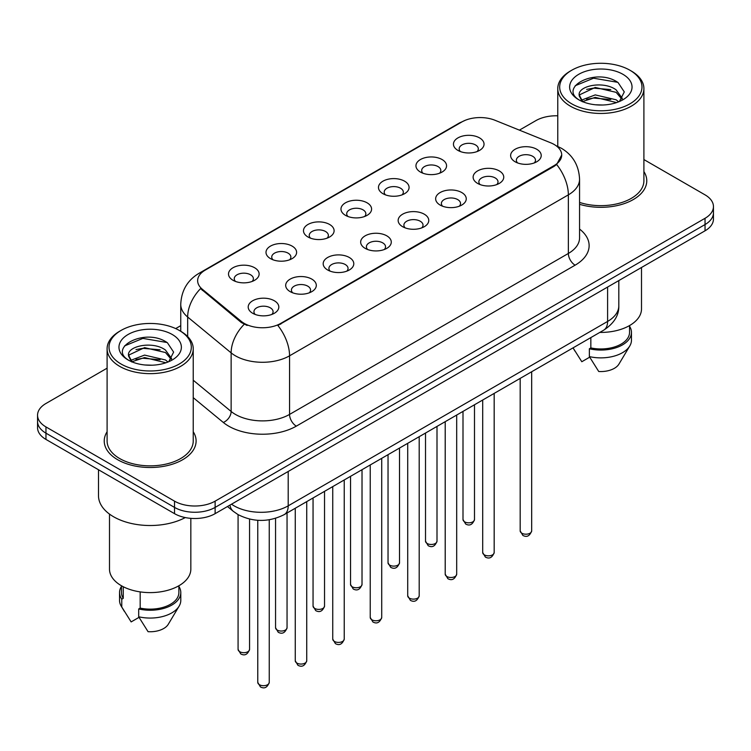 <?xml version="1.0" encoding="UTF-8"?>
<svg xmlns="http://www.w3.org/2000/svg" width="751" height="751" viewBox="0 0 751 751"><rect width="100%" height="100%" fill="white"/><g stroke="black" fill="none" stroke-linecap="round" stroke-linejoin="round"><path stroke-width="1.13" d="M420.429 172.045L420.429 172.045A15.311 8.843 180 0 1 420.429 159.541A15.311 8.843 180 0 1 442.086 159.541A15.311 8.843 180 0 1 442.086 172.045A15.311 8.843 180 0 1 420.429 172.045M439.57 173.218A9.566 5.529 0 0 0 440.828 170.477A9.566 5.529 0 0 0 438.021 166.572A9.566 5.529 0 0 0 427.601 165.38A9.566 5.529 0 0 0 421.686 170.477A9.566 5.529 0 0 0 422.944 173.218M382.944 193.683L382.944 193.683A15.311 8.843 180 0 1 382.944 181.188A15.311 8.843 180 0 1 404.601 181.188A15.311 8.843 180 0 1 404.601 193.683A15.311 8.843 180 0 1 382.944 193.683M402.085 194.856A9.566 5.529 0 0 0 403.343 192.125A9.566 5.529 0 0 0 400.536 188.219A9.566 5.529 0 0 0 390.107 187.018A9.566 5.529 0 0 0 384.202 192.125A9.566 5.529 0 0 0 385.451 194.856M345.46 215.33L345.46 215.33A15.311 8.843 180 0 1 345.46 202.826A15.311 8.843 180 0 1 367.108 202.826A15.311 8.843 180 0 1 367.108 215.33A15.311 8.843 180 0 1 345.46 215.33M364.601 216.504A9.566 5.529 0 0 0 365.85 213.763A9.566 5.529 0 0 0 363.052 209.858A9.566 5.529 0 0 0 352.623 208.665A9.566 5.529 0 0 0 346.709 213.763A9.566 5.529 0 0 0 347.966 216.504M307.966 236.978L307.966 236.978A15.311 8.843 180 0 1 307.966 224.474A15.311 8.843 180 0 1 329.623 224.474A15.311 8.843 180 0 1 329.623 236.978A15.311 8.843 180 0 1 307.966 236.978M327.107 238.142A9.566 5.529 0 0 0 328.365 235.41A9.566 5.529 0 0 0 325.558 231.505A9.566 5.529 0 0 0 315.129 230.304A9.566 5.529 0 0 0 309.224 235.41A9.566 5.529 0 0 0 310.482 238.142M270.482 258.616L270.482 258.616A15.311 8.843 180 0 1 270.482 246.112A15.311 8.843 180 0 1 292.13 246.112A15.311 8.843 180 0 1 292.13 258.616A15.311 8.843 180 0 1 270.482 258.616M289.623 259.79A9.566 5.529 0 0 0 290.872 257.058A9.566 5.529 0 0 0 288.074 253.143A9.566 5.529 0 0 0 277.645 251.951A9.566 5.529 0 0 0 271.74 257.058A9.566 5.529 0 0 0 272.988 259.79M232.988 280.264L232.988 280.264A15.311 8.843 180 0 1 232.988 267.76A15.311 8.843 180 0 1 254.645 267.76A15.311 8.843 180 0 1 254.645 280.264A15.311 8.843 180 0 1 232.988 280.264M252.129 281.428A9.566 5.529 0 0 0 253.387 278.696A9.566 5.529 0 0 0 250.59 274.791A9.566 5.529 0 0 0 240.16 273.589A9.566 5.529 0 0 0 234.246 278.696A9.566 5.529 0 0 0 235.504 281.428M457.922 150.397L457.922 150.397A15.311 8.843 180 0 1 457.922 137.902A15.311 8.843 180 0 1 479.57 137.902A15.311 8.843 180 0 1 479.57 150.397A15.311 8.843 180 0 1 457.922 150.397M477.063 151.571A9.566 5.529 0 0 0 478.312 148.839A9.566 5.529 0 0 0 475.514 144.934A9.566 5.529 0 0 0 465.085 143.732A9.566 5.529 0 0 0 459.18 148.839A9.566 5.529 0 0 0 460.429 151.571M477.608 183.413L477.608 183.413A15.311 8.843 180 0 1 477.608 170.909A15.311 8.843 180 0 1 499.265 170.909A15.311 8.843 180 0 1 499.265 183.413A15.311 8.843 180 0 1 477.608 183.413M496.749 184.586A9.566 5.529 0 0 0 498.007 181.845A9.566 5.529 0 0 0 495.2 177.94A9.566 5.529 0 0 0 484.77 176.748A9.566 5.529 0 0 0 478.866 181.845A9.566 5.529 0 0 0 480.124 184.586M440.124 205.051L440.124 205.051A15.311 8.843 180 0 1 440.124 192.556A15.311 8.843 180 0 1 461.781 192.556A15.311 8.843 180 0 1 461.781 205.051A15.311 8.843 180 0 1 440.124 205.051M459.265 206.225A9.566 5.529 0 0 0 460.523 203.493A9.566 5.529 0 0 0 457.716 199.588A9.566 5.529 0 0 0 447.286 198.386A9.566 5.529 0 0 0 441.381 203.493A9.566 5.529 0 0 0 442.63 206.225M402.639 226.699A15.311 8.843 180 0 1 402.63 226.699A15.311 8.843 180 0 1 402.639 214.195A15.311 8.843 180 0 1 424.287 214.195A15.311 8.843 180 0 1 424.287 226.699A15.311 8.843 180 0 1 402.639 226.699M421.78 227.872A9.566 5.529 0 0 0 423.029 225.14A9.566 5.529 0 0 0 420.231 221.226A9.566 5.529 0 0 0 409.802 220.034A9.566 5.529 0 0 0 403.888 225.14A9.566 5.529 0 0 0 405.146 227.872M365.146 248.346L365.146 248.346A15.311 8.843 180 0 1 365.146 235.842A15.311 8.843 180 0 1 386.803 235.842A15.311 8.843 180 0 1 386.803 248.346A15.311 8.843 180 0 1 365.146 248.346M384.287 249.51A9.566 5.529 0 0 0 385.545 246.779A9.566 5.529 0 0 0 382.738 242.873A9.566 5.529 0 0 0 372.308 241.672A9.566 5.529 0 0 0 366.404 246.779A9.566 5.529 0 0 0 367.661 249.51M327.661 269.985L327.661 269.985A15.311 8.843 180 0 1 327.661 257.48A15.311 8.843 180 0 1 349.309 257.48A15.311 8.843 180 0 1 349.309 269.985A15.311 8.843 180 0 1 327.661 269.985M346.802 271.158A9.566 5.529 0 0 0 348.051 268.426A9.566 5.529 0 0 0 345.253 264.512A9.566 5.529 0 0 0 334.824 263.319A9.566 5.529 0 0 0 328.919 268.426A9.566 5.529 0 0 0 330.168 271.158M290.168 291.632L290.168 291.632A15.311 8.843 180 0 1 290.168 279.128A15.311 8.843 180 0 1 311.825 279.128A15.311 8.843 180 0 1 311.825 291.632A15.311 8.843 180 0 1 290.168 291.632M309.309 292.806A9.566 5.529 0 0 0 310.567 290.064A9.566 5.529 0 0 0 307.769 286.159A9.566 5.529 0 0 0 297.34 284.958A9.566 5.529 0 0 0 291.426 290.064A9.566 5.529 0 0 0 292.683 292.806M252.683 313.27L252.683 313.27A15.311 8.843 180 0 1 252.683 300.766A15.311 8.843 180 0 1 274.34 300.766A15.311 8.843 180 0 1 274.34 313.27A15.311 8.843 180 0 1 252.683 313.27M271.824 314.444A9.566 5.529 0 0 0 273.082 311.712A9.566 5.529 0 0 0 270.276 307.807A9.566 5.529 0 0 0 259.846 306.605A9.566 5.529 0 0 0 253.941 311.712A9.566 5.529 0 0 0 255.199 314.444M515.102 161.765L515.102 161.765A15.311 8.843 180 0 1 515.102 149.271A15.311 8.843 180 0 1 536.749 149.271A15.311 8.843 180 0 1 536.749 161.765A15.311 8.843 180 0 1 515.102 161.765M534.243 162.939A9.566 5.529 0 0 0 535.491 160.207A9.566 5.529 0 0 0 532.694 156.302A9.566 5.529 0 0 0 522.264 155.1A9.566 5.529 0 0 0 516.359 160.207A9.566 5.529 0 0 0 517.608 162.939M550.69 142.793A25.834 14.917 180 0 1 554.144 144.464A25.834 14.917 180 0 1 561.71 155.006A25.834 14.917 180 0 1 554.144 165.558L280.761 323.39A25.834 14.917 180 0 1 241.334 321.4L202.31 289.229A25.834 14.917 180 0 1 197.644 280.677A25.834 14.917 180 0 1 205.211 270.125L461.884 121.934A25.834 14.917 180 0 1 494.975 120.263L550.69 142.793M107.102 431.759A45.933 26.52 0 0 0 104.229 440.987A45.933 26.52 0 0 0 117.682 459.734A45.933 26.52 0 0 0 167.745 465.489A45.933 26.52 0 0 0 196.105 440.987A45.933 26.52 0 0 0 193.232 431.759A45.933 26.52 0 0 1 196.105 440.987A45.933 26.52 0 0 1 167.745 465.489A45.933 26.52 0 0 1 117.682 459.734A45.933 26.52 0 0 1 104.229 440.987A45.933 26.52 0 0 1 107.102 431.759M561.71 155.006L556.651 164.507L554.144 166.328L277.861 325.465A33.495 19.338 60 0 1 289.557 355.814A38.282 22.098 180 0 1 235.429 355.814A38.282 22.098 180 0 1 231.139 352.867L187.666 317.016A38.282 22.098 180 0 1 180.747 304.343L180.747 331.275M107.102 368.178L45.961 403.484A28.707 16.578 0 0 0 37.55 415.2L37.55 427.704A28.707 16.578 0 0 0 45.961 439.419L174.523 513.656L174.523 507.404A28.707 16.578 0 0 0 215.124 507.404L705.039 224.549A28.707 16.578 0 0 0 713.45 212.833A28.707 16.578 0 0 1 705.039 224.549L215.124 507.404A28.707 16.578 0 0 1 174.523 507.404L45.961 433.167L174.523 507.404L174.523 501.152A28.707 16.578 0 0 0 215.124 501.152L705.039 218.297A28.707 16.578 0 0 0 713.45 206.581A28.707 16.578 0 0 0 705.039 194.856L643.898 159.559M37.55 421.452A28.707 16.578 0 0 0 45.961 433.167A28.707 16.578 0 0 1 37.55 421.452M247.135 325.465L241.334 322.536L200.573 288.6A33.495 22.399 129.5 0 0 187.666 317.016L187.666 336.561M579.565 204.3A45.933 26.52 0 0 0 646.771 180.794A45.933 26.52 0 0 0 643.898 171.566A45.933 26.52 0 0 1 646.771 180.794A45.933 26.52 0 0 1 579.565 204.3M557.768 115.804A28.707 16.578 0 0 0 535.876 120.629L519.401 130.139M180.747 325.662L175.687 328.581M37.55 415.2A28.707 16.578 0 0 0 45.961 426.925L174.523 501.152M174.523 513.656A28.707 16.578 0 0 0 215.124 513.656L705.039 230.801A28.707 16.578 0 0 0 713.45 219.085L713.45 206.581M571.736 103.835A41.145 23.76 0 0 0 629.929 103.835A41.145 23.76 0 0 0 629.929 70.237L631.281 71.016A43.06 24.858 0 0 1 643.898 88.599A43.06 24.858 0 0 1 617.313 111.561A43.06 24.858 0 0 1 570.385 106.173A43.06 24.858 0 0 1 557.768 88.599A43.06 24.858 0 0 1 570.385 71.016L571.736 70.237A41.145 23.76 0 0 0 571.736 103.835M579.565 202.413A43.06 24.858 0 0 0 643.898 180.794L643.898 88.599M599.805 332.411A40.667 23.478 0 0 0 641.504 308.943L641.504 267.487M595.609 104.793L602.903 105.009M581.302 100.212L595.233 94.898L616.13 99.789L618.664 101.817M582.588 101.554L595.233 97.377L616.59 102.587M579.199 94.973L582.776 101.723M579.246 95.64C576.909 86.008 603.316 80.291 616.13 89.867L622.344 98.447M579.34 96.241L579.941 94.635L595.233 87.454L616.13 92.345L621.856 99.094M619.397 101.507L624.288 91.913L618.101 82.601C596.21 66.858 557.308 87.595 579.772 100.315L579.885 100.381M622.898 74.293A31.204 18.015 0 0 0 578.768 74.293A31.204 18.015 0 0 0 578.768 99.77A31.204 18.015 0 0 0 622.898 99.77A31.204 18.015 0 0 0 622.898 74.293M573.126 347.985L581.809 361.729L589.695 357.166M582.269 101.742L579.293 95.997M590.84 337.593L590.84 347.92A28.707 16.578 0 0 0 629.545 332.383L629.545 325.568M631.281 71.016L629.929 70.237A41.145 23.76 0 0 0 571.736 70.237M590.84 347.92L589.357 348.774L589.357 356.584L598.725 371.492A19.141 11.049 0 0 0 618.927 364.113L629.779 345.967A30.622 17.677 0 0 0 631.46 340.194L631.46 332.383A30.622 17.677 0 0 0 629.545 326.225M589.357 356.584A30.622 17.677 0 0 0 629.779 345.967M589.357 348.774A30.622 17.677 0 0 0 631.46 332.383M575.21 85.727L593.534 78.207L617.679 82.31M586.653 89.378L593.534 88.13L610.77 89.604M586.653 99.301L593.534 98.052L610.77 99.536M121.071 364.019A41.145 23.76 0 0 0 179.264 364.019A41.145 23.76 0 0 0 179.264 330.421L180.615 331.2A43.06 24.858 0 0 1 193.232 348.783A43.06 24.858 0 0 1 166.647 371.754A43.06 24.858 0 0 1 119.719 366.366A43.06 24.858 0 0 1 107.102 348.783A43.06 24.858 0 0 1 119.719 331.2L121.071 330.421A41.145 23.76 0 0 0 121.071 364.019M107.102 348.783L107.102 440.987A43.06 24.858 0 0 0 119.719 458.57A43.06 24.858 0 0 0 166.647 463.958A43.06 24.858 0 0 0 193.232 440.987L193.232 348.783M98.494 469.75L98.494 495.679A51.678 29.833 0 0 0 113.626 516.782A51.678 29.833 0 0 0 185.29 517.561M109.496 514.088L109.496 569.127A40.667 23.478 0 0 0 121.409 585.733A40.667 23.478 0 0 0 165.727 590.821A40.667 23.478 0 0 0 190.838 569.127L190.838 518.35M144.943 364.986L152.237 365.202M130.636 360.405L144.567 355.092L165.464 359.973L167.999 362.01M131.913 361.738L144.567 357.57L165.924 362.771M128.534 355.167L132.11 361.916M128.571 355.833C126.243 346.202 152.65 340.475 165.464 350.05L171.679 358.64M128.674 356.434L129.275 354.829L144.567 347.647L165.464 352.529L171.19 359.278M168.731 361.7L173.622 352.106L167.435 342.785C145.544 327.051 106.642 347.788 129.106 360.499L129.21 360.574M172.232 334.486A31.204 18.015 0 0 0 128.102 334.486A31.204 18.015 0 0 0 128.102 359.964A31.204 18.015 0 0 0 172.232 359.964A31.204 18.015 0 0 0 172.232 334.486M121.455 585.761L121.455 592.567A28.707 16.578 0 0 0 123.258 598.34L123.258 586.738M121.455 586.418A30.622 17.677 0 0 0 119.54 592.567L119.54 600.387A30.622 17.677 0 0 0 121.221 606.151A30.622 17.677 0 0 0 121.775 607.005L131.143 621.912L139.029 617.36M121.775 607.005L121.775 599.195L123.258 598.34M119.54 592.567A30.622 17.677 0 0 0 121.775 599.195M131.603 361.926L128.628 356.19M140.174 591.891L140.174 608.103A28.707 16.578 0 0 0 178.879 592.567L178.879 585.761M180.615 331.2L179.264 330.421A41.145 23.76 0 0 0 121.071 330.421M140.174 608.103L138.691 608.958L138.691 616.778L148.06 631.685A19.141 11.049 0 0 0 168.262 624.306L179.114 606.151A30.622 17.677 0 0 0 180.794 600.387L180.794 592.567A30.622 17.677 0 0 0 178.879 586.418M138.691 616.778A30.622 17.677 0 0 0 179.114 606.151M138.691 608.958A30.622 17.677 0 0 0 180.794 592.567M124.544 345.92L142.868 338.401L167.013 342.503M135.987 349.572L142.868 348.323L160.104 349.797M135.987 359.494L142.868 358.246L160.104 359.72M280.761 323.39L280.761 324.16M241.334 321.4L241.334 322.536M202.31 289.229L202.31 290.365M554.144 165.558L554.144 166.328M579.565 229.074A47.848 27.627 180 0 1 575.116 265.178L296.326 426.136A9.566 5.529 60 0 1 289.557 414.421L568.357 253.463A38.282 22.098 0 0 0 579.565 237.832L579.565 179.236A38.282 22.098 180 0 1 568.357 194.856A33.495 19.338 -120 0 0 556.651 164.507M296.326 426.136A47.848 27.627 180 0 1 228.661 426.136A47.848 27.627 180 0 1 223.3 422.447L193.232 397.654M244.188 324.31A33.495 22.399 129.5 0 0 231.139 352.867L231.139 411.473A38.282 22.098 0 0 0 235.429 414.421A38.282 22.098 0 0 0 289.557 414.421L289.557 355.814L568.357 194.856L568.357 253.463A9.566 5.529 60 0 0 575.116 265.178M579.565 179.236C578.918 165.464 572.863 155.147 561.419 148.276L556.585 145.919A33.495 15.687 112 0 0 556.134 145.75M202.357 272.078A33.495 19.338 -120 0 0 198.893 273.383C187.44 280.264 181.395 290.581 180.747 304.343M198.893 273.383L459.068 123.173A33.495 19.338 60 0 1 461.602 122.094M215.124 501.152L215.124 513.656M705.039 218.297L705.039 230.801M45.961 426.925L45.961 439.419M193.232 380.213L231.139 411.473A9.566 6.402 -50.5 0 1 223.3 422.447M231.505 504.193A38.282 22.098 0 0 0 234.077 505.836A38.282 22.098 0 0 0 288.206 505.836L607.597 321.437A38.282 22.098 0 0 0 618.815 305.817C619.087 315.307 614.036 323.437 603.635 330.205L284.244 514.604A19.141 11.049 60 0 0 288.206 505.836L288.206 471.459M607.597 287.06L607.597 321.437A19.141 11.049 60 0 1 603.635 330.205M229.956 505.094A19.141 12.805 129.5 0 0 233.289 511.318L227.478 506.521M531.67 530.882C529.774 536.045 526.836 537.556 522.856 535.416L520.18 530.882A5.745 3.314 0 0 0 521.861 533.229A5.745 3.314 0 0 0 528.122 533.942A5.745 3.314 0 0 0 531.67 530.882L531.67 371.754M464.681 521.861A5.745 3.314 0 0 0 470.943 522.574A5.745 3.314 0 0 0 474.491 519.514C472.595 524.677 469.657 526.188 465.676 524.048L463.001 519.514A5.745 3.314 0 0 0 464.681 521.861M494.177 552.529C492.29 557.693 489.352 559.204 485.371 557.064L482.696 552.529A5.745 3.314 0 0 0 484.376 554.867A5.745 3.314 0 0 0 490.638 555.59A5.745 3.314 0 0 0 494.177 552.529L494.177 393.393M456.692 574.168C454.796 579.331 451.867 580.842 447.878 578.702L445.212 574.168A5.745 3.314 0 0 0 446.892 576.515A5.745 3.314 0 0 0 453.144 577.237A5.745 3.314 0 0 0 456.692 574.168L456.692 415.04M419.199 595.815C417.312 600.978 414.374 602.49 410.393 600.349L407.718 595.815A5.745 3.314 0 0 0 409.398 598.162A5.745 3.314 0 0 0 415.66 598.876A5.745 3.314 0 0 0 419.199 595.815L419.199 436.678M381.715 617.453C379.828 622.626 376.889 624.137 372.909 621.988L370.234 617.453A5.745 3.314 0 0 0 371.914 619.8A5.745 3.314 0 0 0 378.175 620.523A5.745 3.314 0 0 0 381.715 617.453L381.715 458.326M427.197 543.499A5.745 3.314 0 0 0 433.458 544.222A5.745 3.314 0 0 0 436.998 541.161C435.111 546.324 432.172 547.836 428.192 545.695L425.517 541.161A5.745 3.314 0 0 0 427.197 543.499M389.713 565.146A5.745 3.314 0 0 0 395.965 565.869A5.745 3.314 0 0 0 399.513 562.799C397.617 567.963 394.688 569.474 390.698 567.334L388.032 562.799A5.745 3.314 0 0 0 389.713 565.146M352.219 586.794A5.745 3.314 0 0 0 358.48 587.507A5.745 3.314 0 0 0 362.02 584.447C360.133 589.61 357.194 591.121 353.214 588.981L350.539 584.447A5.745 3.314 0 0 0 352.219 586.794M344.23 639.101C342.334 644.264 339.396 645.776 335.415 643.635L332.74 639.101A5.745 3.314 0 0 0 334.43 641.448A5.745 3.314 0 0 0 340.682 642.161A5.745 3.314 0 0 0 344.23 639.101L344.23 479.973M306.737 660.749C304.85 665.912 301.911 667.423 297.931 665.283L295.256 660.749A5.745 3.314 0 0 0 296.936 663.086A5.745 3.314 0 0 0 303.197 663.809A5.745 3.314 0 0 0 306.737 660.749L306.737 501.612M269.252 682.387C267.365 687.55 264.427 689.061 260.437 686.921L257.771 682.387A5.745 3.314 0 0 0 259.452 684.734A5.745 3.314 0 0 0 265.704 685.447A5.745 3.314 0 0 0 269.252 682.387L269.252 519.767M314.735 608.432A5.745 3.314 0 0 0 320.996 609.155A5.745 3.314 0 0 0 324.535 606.085C322.648 611.258 319.71 612.769 315.73 610.619L313.054 606.085A5.745 3.314 0 0 0 314.735 608.432M277.25 630.08A5.745 3.314 0 0 0 283.502 630.793A5.745 3.314 0 0 0 287.051 627.733C285.155 632.896 282.216 634.407 278.236 632.267L275.561 627.733A5.745 3.314 0 0 0 277.25 630.08M239.757 651.718A5.745 3.314 0 0 0 246.018 652.441A5.745 3.314 0 0 0 249.557 649.38C247.67 654.543 244.732 656.055 240.752 653.914L238.076 649.38A5.745 3.314 0 0 0 239.757 651.718M459.068 123.173L465.207 120.32M556.585 145.919L556.078 145.713M284.244 514.604C268.839 522.339 253.444 522.339 238.039 514.604L233.289 511.318M618.815 305.817L618.815 280.583M520.18 530.882L520.18 378.382M474.491 519.514L474.491 404.761M463.001 519.514L463.001 411.398M482.696 552.529L482.696 400.03M445.212 574.168L445.212 421.668M407.718 595.815L407.718 443.315M370.234 617.453L370.234 464.953M436.998 541.161L436.998 426.408M425.517 541.161L425.517 433.036M399.513 562.799L399.513 448.047M388.032 562.799L388.032 454.684M362.02 584.447L362.02 469.694M350.539 584.447L350.539 476.322M574.994 351.158L573.032 347.873M557.768 146.417L557.768 88.599M124.328 611.352L121.221 606.151M332.74 639.101L332.74 486.601M295.256 660.749L295.256 508.239M257.771 682.387L257.771 520.293M324.535 606.085L324.535 491.342M313.054 606.085L313.054 497.969M287.051 627.733L287.051 512.98M275.561 627.733L275.561 518.321M249.557 649.38L249.557 519.082M238.076 649.38L238.076 514.623"/></g></svg>
